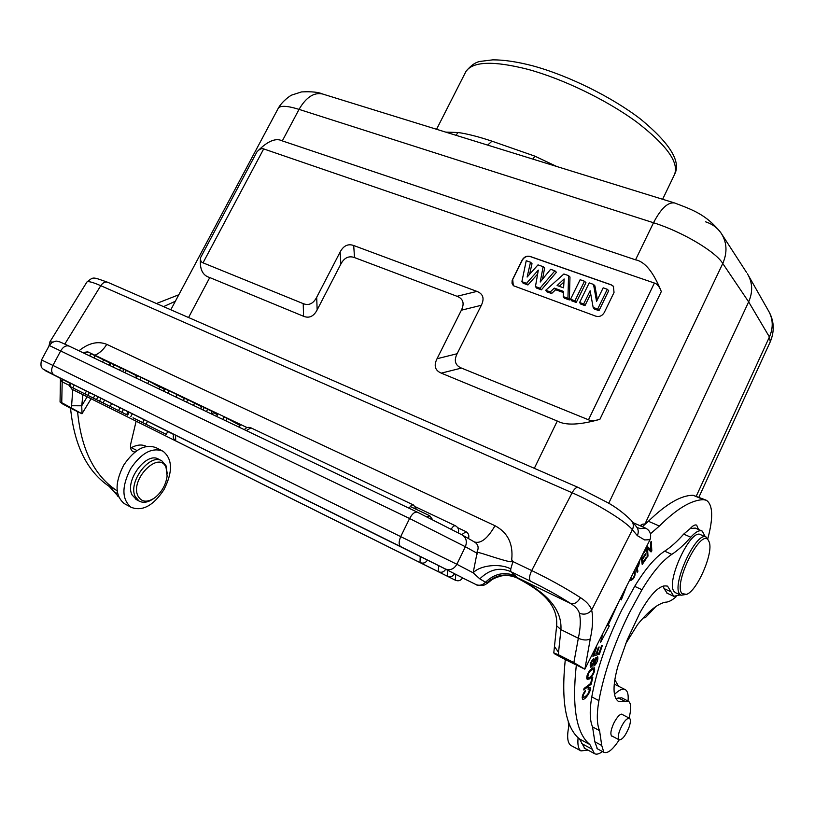 <?xml version="1.0" encoding="UTF-8"?>
<svg xmlns="http://www.w3.org/2000/svg" width="814" height="814" viewBox="0 0 814 814"><rect width="100%" height="100%" fill="white"/><g stroke="black" fill="none" stroke-linecap="round" stroke-linejoin="round"><path stroke-width="1.22" d="M568.284 721.377L568.64 727.095M569.301 724.155C566.686 735.541 567.195 742.622 570.828 745.41L571.469 745.766M614.916 679.904L618.518 686.202M588.034 750.121L580.952 750.895C578.357 749.073 577.401 744.688 578.093 737.749M556.644 625.793L560.927 629.629L558.302 654.68L573.86 662.576L584.828 669.179L565.282 659.584C560.988 701.403 565.74 727.879 579.548 738.99L584.717 748.331M624.918 689.448L614.234 684.086M705.86 500.05L693.152 495.268C681.084 495.238 666.178 503.907 648.422 521.265L642.358 526.729M565.282 659.615L554.629 653.835L553.785 652.909L558.302 654.68M650.447 533.781L659.36 526.048C677.004 508.536 691.788 499.745 703.693 499.694L706.42 500.284C712.911 504.853 713.39 517.623 707.844 538.593M676.139 596.703C672.008 600.396 668.386 602.228 665.262 602.207C657.519 603.866 648.28 611.324 637.566 624.592L625.671 643.732M663.176 585.988L664.041 588.593L667.246 593.264M698.514 529.487L696.672 525.142C695.044 524.43 692.897 525.579 690.221 528.581L683.689 534.116C677.136 541.524 670.787 547.212 664.631 551.159C655.158 557.346 645.176 569.078 634.686 586.355L621.876 609.788C606.796 640.476 596.764 669.515 591.768 696.906C589.489 710.439 589.753 720.441 592.561 726.922L594.831 741.788L597.405 748.819M628.164 701.119L621.682 697.802L615.791 698.463M614.478 694.423C619.169 689.824 622.822 688.247 625.427 689.712C627.736 691.259 628.611 695.044 628.032 701.058M602.452 751.536C599.063 754.11 596.377 754.782 594.373 753.55L589.885 744.545C576.322 733.546 571.794 707.091 576.312 665.191M602.675 633.75L600.651 642.226L609.371 625.905L607.926 625.661L618.732 601.841M626.556 586.304L621.286 599.898L620.248 598.839M595.797 647.598L592.877 656.226L599.379 654.191L602.37 645.36L601.607 645.594L599.145 652.869L596.937 653.55L599.165 646.977L598.412 647.211L596.184 653.784L594.179 654.405L596.56 647.364L595.797 647.598M583.719 689.936L591.239 684.198L592.775 677.401L591.89 678.062L590.679 683.424L584.045 688.491L583.719 689.936M588.512 687.545L588.003 689.153L589.265 688.949C589.428 692.582 587.464 695.482 583.384 697.639C582.641 696.519 583.282 694.515 585.307 691.635L585.327 690.486C582.539 694.311 581.654 697.211 582.661 699.195C584.544 700.844 592.287 690.272 589.977 687.291L588.512 687.545M637.169 568.101L635.988 567.562L637.159 572.395L637.911 571.204L637.169 568.101L638.634 565.791L640.018 559.544M629.975 579.507L630.84 580.413C634.411 578.896 635.795 575.274 634.981 569.556M589.407 678.896L591.391 677.106C594.342 673.066 595.288 669.932 594.22 667.694L590.069 670.003C587.047 674.287 586.1 677.431 587.23 679.415L589.407 678.896L586.67 678.123M594.2 662.189L596.957 658.109L593.844 666.076L595.268 664.855C597.486 661.67 598.29 658.933 597.69 656.644L594.647 659.452L593.416 662.24C592.246 665.038 591.473 666.147 591.106 665.567C590.761 663.837 591.534 661.935 593.437 659.879L593.823 658.424C591.035 661.09 589.875 663.959 590.343 667.053C591.188 667.755 592.47 666.127 594.2 662.189L593.569 661.874M641.178 557.254L642.215 564.478L646.519 558.16L646.377 557.163L642.836 562.352L642.419 559.452L645.614 554.761L645.482 553.754L642.277 558.445L641.9 555.809L645.319 550.793L645.176 549.776L644.261 551.119M647.537 548.697L651.037 551.953L651.821 550.885L651.251 541.452L650.518 542.45L650.966 549.867L647.456 546.591L646.672 547.669L647.272 557.091L648.005 556.094L647.537 548.697L646.713 548.321M633.099 522.649L645.889 528.286C650.213 530.708 651.576 534.513 650.01 539.702L584.828 669.179M558.638 652.452L554.649 646.774M518.274 578.612L517.256 577.635C506.237 572.914 496.164 574.613 487.026 582.722L487.281 582.743C496.621 574.837 506.796 573.341 517.816 578.266C547.71 592.928 562.087 610.052 560.927 629.629L578.337 638.278C583.18 640.353 587.169 640.537 590.282 638.827C592.836 627.034 593.294 617.45 591.656 610.062C590.252 605.687 586.528 601.546 580.474 597.639C577.625 602.411 574.409 604.385 570.807 603.571C575.63 606.603 578.489 609.839 579.375 613.247C584.289 615.079 588.38 614.021 591.656 610.062L632.386 529.711C625.874 521.408 596.428 503.296 572.13 492.765C574.399 488.715 576.444 486.955 578.255 487.474L607.264 502.421C615.547 506.908 623.514 512.861 631.165 520.299C633.546 523.056 633.953 526.2 632.386 529.711L637.331 535.643L644.596 539.936L650.01 539.702M489.407 581.715L487.281 582.743M530.341 581.084C545.299 588.4 558.791 595.889 570.807 603.571L517.256 577.635L510.693 571.591C499.786 566.961 489.499 569.383 479.802 578.856L473.158 572.822C480.046 565.12 500.325 563.054 510.754 568.966L510.693 571.591L530.341 581.084C528.896 579.09 529.354 575.579 531.715 570.553L572.13 492.765L100.763 285.683L64.815 344.078M515.455 575.864C504.507 571.459 494.525 573.585 485.51 582.224L487.026 582.722M70.553 408.262L62.698 403.978L60.053 401.994L61.742 402.676L81.98 413.777L70.543 408.231C74.257 445.4 87.139 471.448 109.188 486.396L118.661 496.825M146.449 446.459C142.155 444.21 137.118 444.607 131.339 447.659L130.606 448.026M178.826 294.749L156.471 303.53M78.958 350.783C88.746 342.938 98.026 340.801 106.776 344.363L495.014 525.732C507.753 532.539 513.329 543.823 511.721 559.594L512.942 561.568L531.715 570.553C549.776 579.303 566.025 588.339 580.474 597.639M462.82 535.327L474.389 541.951C478.469 544.403 479.192 548.076 476.556 552.96L476.699 554.761C478.947 552.319 471.784 550.152 495.614 557.763C513.665 563.329 512.321 562.25 511.721 559.594M479.802 578.856L485.51 582.224C482.753 585.083 479.67 585.907 476.251 584.676C476.841 585.408 479.141 585.612 483.129 585.286C484.147 585.317 486.1 584.249 488.98 582.102M111.64 403.591L110.144 406.43L120.136 411.396L118.549 410.592L120.055 407.722L123.453 409.401L128.073 411.823L126.587 414.652L99.522 401.129L101.017 398.29L120.045 407.753M142.674 422.588L144.2 419.678L147.548 421.337L167.755 431.481L166.26 434.371L133.038 417.806M144.17 419.739L129.192 412.24L127.676 415.13M93.366 398.066L110.501 406.644L93.366 398.066L94.862 395.238L101.007 398.311M175.722 440.862L175.855 440.944C173.362 439.316 172.68 437.118 173.789 434.35L427.452 560.042C425.651 562.962 423.168 563.797 419.993 562.545L420.238 556.43M438.614 565.649L445.716 569.21C443.945 572.11 441.483 572.934 438.339 571.703L438.614 565.649L427.421 560.103M69.699 386.141L70.146 383.201L71.032 383.638M447.578 570.207L454.578 573.717C452.818 576.577 450.386 577.391 447.283 576.17L447.578 570.207L445.696 569.271M128.042 411.884L129.1 412.403M167.725 431.542L173.708 434.503M455.708 574.338L462.596 577.798C460.866 580.626 458.465 581.44 455.392 580.229L455.708 574.338L454.548 573.768M86.732 394.81L69.628 386.274L71.123 383.475L86.426 391.107M69.628 386.274L96.052 399.45L84.951 393.884L86.447 391.066L94.841 395.278M225.926 420.879L227.208 418.396L240.099 425.519L239.224 427.228M222.802 419.393L224.084 416.91L227.208 418.396M212.352 414.407L213.502 412.189L212.149 411.446L210.968 413.746M212.149 411.446L204.233 407.509L202.971 409.941M200.753 408.882L202.014 406.451L204.233 407.509M216.626 416.442L217.491 414.764L213.349 412.474M200.478 408.75L201.536 406.705L187.851 399.694L184.513 398.229L183.313 400.559L184.513 398.239M201.424 406.919L200.529 408.77M175.824 396.988L177.086 394.566L184.351 398.545M164.001 391.351L165.252 388.97L177.086 394.566M165.252 388.97L164.489 388.675L163.278 391.005L164.489 388.695M158.811 388.868L159.829 386.904L164.306 389.031M147.69 383.567L148.942 381.186L159.737 387.077M136.213 378.093L137.444 375.742L148.942 381.186M137.444 375.742L136.752 375.488L135.541 377.777L136.752 375.498M125.091 372.792L126.333 370.431L136.579 375.814M122.67 371.632L123.911 369.281L126.333 370.431M123.84 369.414L109.961 362.749L108.771 365.008L109.961 362.749M109.849 362.973L90.934 353.663L89.489 355.81M87.169 396.825L81.726 405.789L82.916 394.709M91.087 398.779L81.98 413.777M82.041 413.705L81.726 405.789L71.591 405.748L72.782 389.641M118.549 410.592L121.947 412.281L123.453 409.401M121.947 412.281L126.587 414.652M99.522 401.129L103.093 402.91L104.599 400.061M103.093 402.91L110.144 406.43M120.726 411.701L112.627 407.672L120.726 411.701M166.26 434.371L152.35 427.421M133.028 417.816L152.33 427.452M130.789 416.676L132.306 413.787M146.021 424.247L147.548 421.337M96.49 399.623L97.985 396.784M84.951 393.884L87.922 395.36L89.418 392.541M86.722 394.821L101.984 402.411L87.922 395.36M72.761 387.83L74.247 385.022M163.573 306.624L175.366 301.241M136.131 421.214L130.789 443.671C130.016 447.486 130.708 450.122 132.875 451.556L134.951 452.085M117.206 491.086L115.975 490.038C94.007 475.132 81.217 449.063 77.595 411.813M770.268 341.778L769.413 336.965L696.316 496.052M534.33 468.315L557.285 421.031C565.476 425.59 579.67 425.03 599.877 419.342L661.324 291.554C653.479 272.12 644.881 261.548 635.531 259.829L653.52 222.751C681.857 231.563 715.689 251.577 722.771 263.492C727.624 252.218 726.963 241.941 720.787 232.651C717.002 227.442 711.914 223.83 705.514 221.795M557.285 421.031L441.28 373.138L461.477 368.081C455.168 365.415 453.724 360.633 457.122 353.734L437.026 358.74C433.608 365.69 435.022 370.482 441.28 373.138M437.026 358.74L461.365 310.215L481.339 305.281L457.122 353.734M481.339 305.281C484.615 298.463 483.14 293.844 476.923 291.402L457.051 296.296C463.227 298.748 464.662 303.388 461.365 310.215M457.051 296.296L354.528 257.59L353.693 245.513C348.026 243.528 343.518 245.686 340.15 251.984L340.852 264.092C344.251 257.723 348.809 255.545 354.528 257.59M340.852 264.092L317.155 309.9L316.687 297.293L340.15 251.984M316.687 297.293C313.278 303.724 308.791 305.84 303.215 303.632L303.561 316.28C309.188 318.528 313.726 316.402 317.155 309.9M303.561 316.28L209.768 277.554L188.553 317.521M661.324 291.554C659.371 286.538 657.061 283.699 654.405 283.048L263.685 148.911C261.843 148.077 259.615 149.033 257 151.78L200.61 257.58C199.369 268.803 202.411 275.458 209.768 277.554M257 151.78C267.328 141.178 275.763 137.556 282.305 140.893L635.531 259.829M278.032 108.71L278.378 108.069C280.637 105.372 287.525 105.8 299.043 109.371L282.305 140.893M556.735 166.483L534.757 156.105L491.982 141.178C478.734 136.752 467.47 133.862 458.19 132.519L445.706 132.112M608.719 503.306L722.771 263.492L748.656 301.872C753.011 291.87 752.614 282.519 747.466 273.83M748.697 275.987L768.172 310.276C773.107 318.61 773.524 327.513 769.413 336.965L748.656 301.872L645.095 523.728M640.333 525.834L642.745 524.145L639.946 525.671M642.745 524.145L645.644 523.921M701.861 530.942L695.227 528.072L690.221 528.581M619.22 739.875C612.728 749.725 607.6 753.856 603.825 752.268L601.739 745.482L599.562 730.626C596.804 724.165 596.591 714.153 598.911 700.61C603.978 673.158 614.061 644.047 629.151 613.268L641.961 589.733C652.452 572.395 662.393 560.602 671.804 554.365C677.93 550.376 684.248 544.658 690.781 537.209C695.573 531.857 699.399 529.822 702.248 531.104L705.27 536.711M680.301 594.922L673.768 596.286L667.633 586.253C660.449 584.055 651.271 592.796 640.089 612.474L627.279 639.743L617.938 666.096C612.627 685.205 612.739 696.947 618.274 701.302L628.561 701.332C631.257 703.459 631.42 709.014 629.029 718.009M579.548 738.99L589.885 744.545M612.555 736.344L611.752 736.151C610.103 734.197 610.815 729.812 613.898 722.995C617.297 716.615 620.105 713.715 622.344 714.316L622.791 714.784M706.023 537.037L700.722 534.747C690.75 527.533 664.946 583.272 674.399 591.839L675.803 592.857M619.485 731.074C623.036 722.374 626.383 718.111 629.517 718.263C630.799 719.393 630.667 722.313 629.13 727.024C625.6 735.693 622.252 739.957 619.098 739.804C617.826 738.685 617.958 735.775 619.485 731.074M708.984 541.381L706.359 537.189C696.489 530.016 670.665 585.887 680.005 594.424L681.023 595.258L686.65 594.352C697.181 590.74 713.39 553.51 709.32 542.358L708.424 540.384C701.037 527.269 672.618 584.493 682.112 593.65L686.65 594.352M599.877 419.342C594.729 420.848 590.933 420.991 588.491 419.79L461.477 368.081M476.923 291.402L353.693 245.513M303.215 303.632L203.022 262.83C201.048 262.2 200.244 260.449 200.61 257.58M595.919 316.208C599.47 317.094 602.258 315.863 604.293 312.505L614.031 292.46L613.39 286.243L611.202 284.798L530.087 256.42C526.76 255.637 524.104 256.858 522.14 260.073L512.169 280.291L512.016 283.262L513.369 285.704L595.919 316.208M513.288 285.612L512.708 279.456L522.283 260.226C524.247 257.01 526.892 255.789 530.229 256.563L611.324 284.941L613.614 286.518M527.91 284.961L526.516 283.333L521.886 281.664L523.117 283.221L527.91 284.961L537.616 274.074M541.391 289.835L540.018 288.217L535.449 286.569L536.66 288.125L541.391 289.835L556.42 272.263L554.894 270.818L550.61 269.312L540.221 282.02L543.131 266.677L538.003 264.876L527.126 277.045L530.504 262.23L526.231 260.724L521.886 281.664M542.5 279.233L544.617 268.101L543.131 266.677M529.588 274.298L532.01 263.655L530.504 262.23M569.362 299.959L569.973 277.035L568.548 275.631L567.938 298.311L569.362 299.959L564.387 298.158L563.227 296.611L567.938 298.311M551.597 293.528L550.254 291.921L545.726 290.283L546.815 291.799L551.597 293.528L555.636 289.743L563.4 292.541M570.543 299.247L571.652 300.793L576.251 302.452L585.938 282.662L584.493 281.247L580.128 279.711L570.543 299.247L574.908 300.824L584.493 281.247M597.374 299.745L594.892 285.826L593.528 284.432L589.194 282.896L579.588 302.523L580.687 304.06L584.991 305.616L590.699 293.915M598.972 310.683L597.669 309.055L593.152 307.427L594.281 308.984L598.972 310.683L608.699 290.69L607.295 289.275L603.174 287.83L596.55 301.424L593.528 284.432M554.894 270.818L540.018 288.217M535.449 286.569L538.308 270.116L526.516 283.333M563.227 296.611L563.451 291.412L554.303 288.115L550.254 291.921M555.636 289.743L554.303 288.115M545.726 290.283L563.888 273.992L568.548 275.631M563.603 287.841L557.102 285.521L564.122 278.948L563.603 287.841M559.32 286.314L563.949 281.98M576.251 302.452L574.908 300.824M579.588 302.523L583.658 303.998L590.13 290.751L593.152 307.427M584.991 305.616L583.658 303.998M597.669 309.055L607.295 289.275M115.975 490.038L109.188 486.396M607.926 625.661L606.969 625.203L606.674 625.793M593.589 654.11L594.179 654.405M596.357 653.255L596.937 653.55M597.649 653.327L599.379 654.191M591.239 684.198L590.303 683.719M582.732 697.303L582.173 697.71M584.676 691.31L585.307 691.635M636.741 570.665L637.911 571.204M639.305 560.958C639.865 562.22 639.082 564.295 636.955 567.195L636.701 566.147M636.314 566.9L636.955 567.195M634.269 570.96L634.676 574.328C633.882 577.482 632.753 579.019 631.308 578.927L630.687 578.082M592.612 667.877L592.572 668.803M593.64 669.413C594.159 671.937 592.887 674.582 589.835 677.34L587.789 677.675C587.983 673.219 589.875 670.41 593.467 669.261L593.64 669.413M592.602 659.462L593.437 659.879M644.678 550.508L645.319 550.793M642.836 562.352L641.849 561.904M645.889 557.875L646.519 558.16M642.419 559.452L641.422 558.994M645.614 554.761L644.983 554.466M642.277 558.445L641.279 557.997M647.181 555.718L648.005 556.094M646.998 547.222L650.966 549.867M649.603 549.257L651.821 550.885M569.057 723.524L568.925 725.762M163.929 489.723C153.246 505.809 142.287 511.66 131.044 507.264C121.713 499.358 121.571 486.497 130.627 468.701C141.351 452.879 152.157 447.049 163.024 451.21C172.639 459.076 172.944 471.906 163.929 489.723M162.139 450.773L156.166 447.741C145.268 443.559 134.452 449.338 123.728 465.099C114.703 482.834 114.866 495.665 124.237 503.581L125.224 504.11M161.284 460.612L158.72 459.3C146.734 450.997 124.328 480.718 132.092 494.983L136.559 499.704M153.5 498.656C148.026 502.472 143.213 503.266 139.072 501.048L135.297 496.693C127.554 482.427 149.959 452.645 161.925 460.938L166.005 465.7L167.216 473.585M138.014 496.082C129.477 479.507 159.503 449.623 166.087 467.714L167.124 475.976C165.873 484.92 161.732 492.205 154.701 497.842C147.131 502.808 141.565 502.218 138.014 496.082M584.89 669.077L590.282 638.827M573.86 662.576L578.337 638.278C580.524 628.001 580.87 619.658 579.375 613.247M637.27 527.584L640.221 528.591L645.889 528.286M637.331 535.643C638.878 532.163 638.471 529.049 636.11 526.312L631.918 521.214M462.545 577.899L476.159 584.625M62.24 379.243L61.742 402.676M69.628 385.551L62.118 381.817L60.378 379.711M49.888 341.88L52.93 342.033M48.901 346.225L50.02 341.677L86.915 282.01C93.946 276.801 91.504 276.597 107.794 282.305C105.281 281.42 102.94 282.55 100.763 285.683C92.796 282.224 88.177 280.993 86.915 282.01L86.722 282.316M512.942 561.568L510.754 568.966M476.699 554.761L473.158 572.822L456.868 564.275L465.354 546.723L476.556 552.96M474.379 541.941C480.738 543.966 487.617 538.563 495.014 525.732M417.297 512.159L69.394 346.225C66.249 345.085 63.39 346.561 60.826 350.651L52.93 365.415L456.868 564.275C454.09 568.966 450.386 570.583 445.736 569.139L400.61 546.581C398.585 544.79 398.687 541.33 400.915 536.192L409.595 518.508L49.298 345.492M445.37 568.966L54.07 374.939C42.552 369.241 42.013 369.037 52.472 374.318L70.136 383.231M106.776 344.363C103.541 349.552 99.593 353.184 94.923 355.25M461.925 534.818L417.541 512.281L461.976 534.849C466.208 537.525 467.338 541.483 465.354 546.723L409.595 518.508C412.332 513.553 414.977 511.477 417.541 512.281M400.712 546.642L54.07 374.939M52.93 365.415C50.967 369.739 51.313 372.893 53.938 374.867L42.888 368.935C42.674 368.101 39.794 368.152 41.524 359.971L52.93 365.415M206.42 411.579L207.621 409.249M193.437 405.392L194.648 403.052M186.589 402.126L187.851 399.694M168.997 390.72L167.735 393.131M141.066 377.442L139.815 379.812M119.536 370.136L120.747 367.836M113.126 367.083L114.377 364.723M109.859 365.527L111.101 363.197M89.733 355.932L90.934 353.663M102.513 362.016L103.693 359.778M93.936 357.926L95.177 355.596M413.41 504.965L250.966 427.859L246.296 430.596M409.096 508.251C410.663 505.626 412.149 504.558 413.553 505.036L413.756 505.179M451.282 529.09C452.828 526.485 454.253 525.406 455.565 525.844L455.759 525.986M87.932 351.933L83.964 353.174M461.691 534.686L466.025 531.705M71.642 407.702L71.591 405.748M420.136 562.616L176.028 441.035M175.519 435.195L175.702 440.852M438.471 571.764L186.325 446.184M70.777 386.843L71.886 389.173M447.405 576.241L72.049 389.275L69.739 386.324M455.514 580.29L82.336 394.403M137.027 450.569L131.339 447.659M644.322 616.737L645.349 617.704L643.172 617.979M322.67 94.027C314.021 92.084 306.145 97.202 299.043 109.371L653.52 222.751C660.988 208.374 668.06 201.791 674.735 203.022L322.67 94.027C318.681 92.145 311.64 91.433 301.546 91.911L291.911 95.014C290.313 95.411 282.061 101.445 278.378 108.069M662.627 199.267L674.216 175.163C679.7 163.217 667.205 145.523 636.731 122.059C606.868 100.091 563.268 78.978 528.001 69.373C493.762 60.653 473.097 61.315 466.005 71.347L465.089 73.138M458.19 132.519L455.82 135.246M491.982 141.178L487.637 145.096M534.757 156.105L533.068 159.168M683.689 534.116L690.781 537.209M671.062 591.819L664.041 588.593M618.111 697.791L625.02 701.332M693.152 495.268L703.693 499.694M648.422 521.265L659.36 526.048M581.695 743.579L591.981 749.114M594.831 741.788L601.739 745.482M599.562 730.626L592.561 726.922M591.768 696.906L598.911 700.61M634.686 586.355L641.961 589.733M671.804 554.365L664.631 551.159M263.685 148.911L203.022 262.83M588.491 419.79L654.405 283.048M117.674 493.742L113.329 491.391M638.634 565.791L638.023 565.506M591.391 677.106L590.649 676.729M587.789 677.675L586.721 677.136M595.166 659.951L594.556 659.645M594.495 664.458L595.268 664.855M447.893 570.248L448.026 569.708M426.831 516.768L429.843 515.862M570.828 745.41L580.952 750.895M489.265 581.847L490.832 580.545C492.501 578.958 496.153 577.38 501.8 575.824C508.251 575.03 513.705 575.946 518.162 578.551C537.413 588.919 558.475 602.36 556.634 625.986L553.785 652.909M60.45 378.337L60.053 401.994M578.113 487.413L107.794 282.305M41.524 359.971L49.318 345.441L52.004 342.552C54.986 341.269 56.726 340.852 57.204 341.29C61.549 342.592 55.525 339.876 69.394 346.225L417.307 512.169M250.814 427.788C248.219 426.841 246.072 427.472 244.383 429.69M416.585 509.513L413.553 505.036M415.669 506.898L455.443 525.783M458.282 532.804C459.147 529.782 458.241 527.462 455.565 525.844M87.759 351.841L82.692 352.574M87.912 351.913L247.1 427.594M457.692 527.706L465.71 531.511M468.477 538.573C469.403 535.541 468.528 533.211 465.832 531.573M645.37 617.673L655.789 606.603M770.288 341.738L698.921 497.14M278.408 108.008L170.808 309.778M674.877 173.779C680.992 161.264 669.617 143.071 640.73 119.22C611.904 97.008 568.192 75.427 532.529 65.771C517.297 61.803 504.059 59.829 492.816 59.849L481.013 61.304C476.159 61.742 471.164 65.089 466.005 71.347L436.569 129.284M720.787 232.651C706.46 214.581 692.541 209.798 674.735 203.022M746.631 272.578L722.14 234.727M768.172 310.276C774.063 320.095 774.816 330.484 770.431 341.412M666.798 593.06L673.768 596.286M667.633 586.253L667.073 585.988M584.147 748.025L594.373 753.55M596.957 748.585L603.825 752.268M629.344 718.172L621.55 714.132M619.098 739.804L611.314 735.683M681.023 595.258L675.417 592.673M118.661 496.815L117.867 496.387M583.384 697.639L582.234 697.038M589.173 688.878L588.237 688.4M631.308 578.927L630.463 578.53M586.711 677.228L587.983 677.879M593.467 669.261L591.778 668.396M590.099 665.069L591.106 665.567M596.957 658.109L595.848 657.559M568.416 726.139L568.65 727.065M124.237 503.581L131.044 507.264M135.877 499.338L139.072 501.048M429.507 515.669L410.276 506.512M432.621 519.617L429.65 515.73"/></g></svg>
